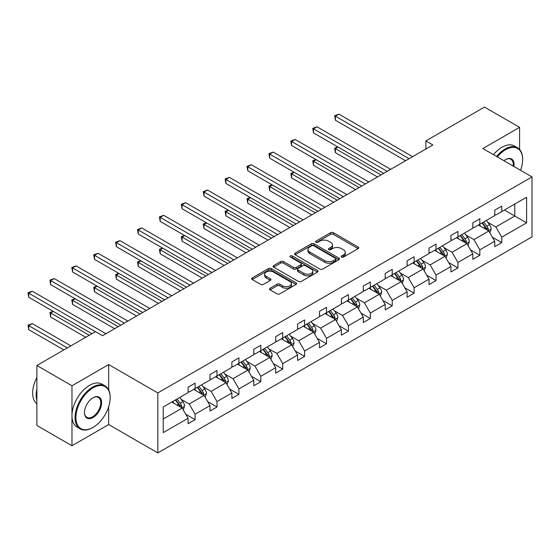 <?xml version="1.0" encoding="UTF-8"?>
<svg xmlns="http://www.w3.org/2000/svg" width="560" height="560" viewBox="0 0 560 560"><rect width="100%" height="100%" fill="white"/><g stroke="black" fill="none" stroke-linecap="round" stroke-linejoin="round"><path stroke-width="0.84" d="M341.586 257.061A1.365 0.791 0 0 0 343.511 257.061L358.155 248.612A1.946 1.127 0 0 0 358.729 247.814A1.946 1.127 0 0 0 358.155 247.016L333.347 232.694A1.946 1.127 0 0 0 330.596 232.694L315.952 241.15A1.365 0.791 0 0 0 315.553 241.71A1.365 0.791 0 0 0 315.952 242.263A1.365 0.791 0 0 0 317.884 242.263L319.774 241.171A6.237 3.598 0 0 1 328.594 241.171L330.666 242.361A6.237 3.598 0 0 1 332.493 244.909A6.237 3.598 0 0 1 330.666 247.457L328.769 248.549A1.365 0.791 0 0 0 328.37 249.109A1.365 0.791 0 0 0 328.769 249.662A1.365 0.791 0 0 0 330.694 249.662L332.591 248.57A6.237 3.598 0 0 1 341.411 248.57L343.483 249.76A6.237 3.598 0 0 1 345.303 252.308A6.237 3.598 0 0 1 343.483 254.856L341.586 255.948A1.365 0.791 0 0 0 341.187 256.508A1.365 0.791 0 0 0 341.586 257.061L341.586 255.948M270.095 288.232A1.946 1.127 0 0 0 269.521 289.03A1.946 1.127 0 0 0 270.095 289.821L277.053 293.839A1.946 1.127 0 0 0 279.811 293.839L296.072 284.452A1.946 1.127 0 0 0 296.639 283.661A1.946 1.127 0 0 0 296.072 282.863L271.264 268.541A1.946 1.127 0 0 0 268.506 268.541L252.245 277.928A1.946 1.127 0 0 0 251.678 278.726A1.946 1.127 0 0 0 252.245 279.517L260.652 284.375A1.946 1.127 0 0 0 263.41 284.375L270.368 280.357A1.946 1.127 0 0 0 270.942 279.559A1.946 1.127 0 0 0 270.368 278.761L266.203 276.36A5.215 3.01 0 0 1 264.67 274.232A5.215 3.01 0 0 1 267.89 271.446A5.215 3.01 0 0 1 273.574 272.104L289.905 281.526A5.215 3.01 0 0 1 291.431 283.661A5.215 3.01 0 0 1 288.211 286.44A5.215 3.01 0 0 1 282.534 285.789L279.811 284.214A1.946 1.127 0 0 0 277.053 284.214L270.095 288.232L270.095 289.821M108.689 364.567L71.974 385.763L36.876 365.498L36.876 425.481L71.974 445.746L108.689 424.55L157.829 452.921L157.829 392.938L108.689 364.567L108.689 389.998M519.575 149.422L519.575 127.344L482.86 148.54L532 176.911L157.829 392.938M519.575 127.344L484.477 107.079L425.859 140.924L425.859 149.03M36.876 365.498L95.494 331.653L102.508 335.706L432.873 144.977L425.859 140.924M319.914 269.094A1.946 1.127 0 0 0 322.672 269.094L338.933 259.707A1.946 1.127 0 0 0 339.5 258.916A1.946 1.127 0 0 0 338.933 258.118L314.125 243.796A1.946 1.127 0 0 0 311.367 243.796L295.106 253.183A1.946 1.127 0 0 0 294.539 253.981A1.946 1.127 0 0 0 295.106 254.772L319.914 269.094M290.899 257.355A1.365 0.791 0 0 1 292.285 257.551L317.478 272.097L301.238 281.47A1.946 1.127 0 0 1 298.48 281.47L273.679 267.148L273.679 265.559A1.946 1.127 0 0 0 273.105 266.35A1.946 1.127 0 0 0 273.679 267.148M273.679 265.559L280.637 261.541A1.946 1.127 0 0 1 283.395 261.541L293.454 267.344A1.946 1.127 0 0 0 296.212 267.344L300.825 264.684A1.946 1.127 0 0 0 301.399 263.886A1.946 1.127 0 0 0 300.825 263.088L290.353 257.04A1.365 0.791 0 0 1 289.954 256.487A1.365 0.791 0 0 1 290.794 255.759A1.365 0.791 0 0 1 292.285 255.927L317.499 270.487A1.946 1.127 0 0 1 318.073 271.285A1.946 1.127 0 0 1 317.499 272.083L317.499 270.487M71.974 385.763L71.974 445.746M163.233 407.001L188.083 392.651L188.083 387.219L195.104 383.166L195.104 388.598L209.986 380.009L209.986 374.577L217.007 370.524L217.007 375.956L231.889 367.36L231.889 361.928L238.91 357.875L238.91 363.307L253.792 354.718L253.792 349.286L260.813 345.233L260.813 350.665L275.695 342.069L275.695 336.644L282.716 332.591L282.716 338.016L297.598 329.427L297.598 323.995L304.619 319.942L304.619 325.374L319.501 316.778L319.501 311.353L326.522 307.3L326.522 312.725L341.404 304.136L341.404 298.704L348.425 294.651L348.425 300.083L363.307 291.487L363.307 286.062L370.328 282.009L370.328 287.434L385.21 278.845L385.21 273.413L392.231 269.36L392.231 274.792L407.113 266.196L407.113 260.771L414.134 256.718L414.134 262.143L429.016 253.554L429.016 248.122L436.037 244.069L436.037 249.501L450.919 240.912L450.919 235.48L457.94 231.427L457.94 236.859L472.822 228.263L472.822 222.831L479.843 218.778L479.843 224.21L494.725 215.621L494.725 210.189L501.746 206.136L501.746 211.568L526.596 197.218L526.596 222.831L501.746 237.181L501.746 242.613L494.725 246.666L494.725 241.234L479.843 249.823L479.843 255.255L472.822 259.308L472.822 253.876L457.94 262.472L457.94 267.904L450.919 271.957L450.919 266.525L436.037 275.114L436.037 280.546L429.016 284.599L429.016 279.167L414.134 287.763L414.134 293.195L407.113 297.248L407.113 291.816L392.231 300.405L392.231 305.837L385.21 309.89L385.21 304.458L370.328 313.054L370.328 318.486L363.307 322.539L363.307 317.107L348.425 325.696L348.425 331.128L341.404 335.181L341.404 329.749L326.522 338.345L326.522 343.777L319.501 347.83L319.501 342.398L304.619 350.987L304.619 356.419L297.598 360.472L297.598 355.04L282.716 363.636L282.716 369.068L275.695 373.121L275.695 367.689L260.813 376.278L260.813 381.71L253.792 385.763L253.792 380.331L238.91 388.927L238.91 394.359L231.889 398.412L231.889 392.98L217.007 401.569L217.007 407.001L209.986 411.054L209.986 405.622L195.104 414.218L195.104 419.65L188.083 423.703L188.083 418.271L163.233 432.614L163.233 407.001M157.829 452.921L532 236.894L532 176.911M193.704 389.41L204.092 395.409L189.21 404.005L181.083 399.308M189.21 404.005L195.104 414.218M204.092 395.409L209.986 405.622M188.083 391.356L189.21 392.007L195.104 388.598M215.607 376.768L225.995 382.767L211.113 391.356L202.986 386.666M211.113 391.356L217.007 401.569M225.995 382.767L231.889 392.98M209.986 378.714L211.113 379.358L217.007 375.956M237.51 364.119L247.898 370.118L233.016 378.714L224.889 374.017M233.016 378.714L238.91 388.927M247.898 370.118L253.792 380.331M231.889 366.065L233.016 366.716L238.91 363.307M259.413 351.477L269.801 357.476L254.919 366.065L246.792 361.375M254.919 366.065L260.813 376.278M269.801 357.476L275.695 367.689M253.792 353.423L254.919 354.067L260.813 350.665M281.316 338.828L291.704 344.827L276.822 353.423L268.695 348.726M276.822 353.423L282.716 363.636M291.704 344.827L297.598 355.04M275.695 340.774L276.822 341.425L282.716 338.016M303.212 326.186L313.607 332.185L298.725 340.774L290.598 336.084M298.725 340.774L304.619 350.987M313.607 332.185L319.501 342.398M297.598 328.132L298.725 328.776L304.619 325.374M325.115 313.537L335.51 319.536L320.628 328.132L312.501 323.435M320.628 328.132L326.522 338.345M335.51 319.536L341.404 329.749M319.501 315.483L320.628 316.134L326.522 312.725M347.018 300.895L357.413 306.894L342.531 315.483L334.404 310.793M342.531 315.483L348.425 325.696M357.413 306.894L363.307 317.107M341.404 302.841L342.531 303.485L348.425 300.083M368.921 288.246L379.316 294.245L364.434 302.841L356.307 298.144M364.434 302.841L370.328 313.054M379.316 294.245L385.21 304.458M363.307 290.192L364.434 290.843L370.328 287.434M390.824 275.604L401.219 281.603L386.33 290.192L378.21 285.502M386.33 290.192L392.231 300.405M401.219 281.603L407.113 291.816M385.21 277.55L386.33 278.194L392.231 274.792M412.727 262.955L423.115 268.954L408.233 277.55L400.106 272.853M408.233 277.55L414.134 287.763M423.115 268.954L429.016 279.167M407.113 264.901L408.233 265.552L414.134 262.143M434.63 250.313L445.018 256.312L430.136 264.901L422.009 260.211M430.136 264.901L436.037 275.114M445.018 256.312L450.919 266.525M429.016 252.259L430.136 252.903L436.037 249.501M456.533 237.664L466.921 243.663L452.039 252.259L443.912 247.562M452.039 252.259L457.94 262.472M466.921 243.663L472.822 253.876M450.919 239.61L452.039 240.261L457.94 236.859M478.436 225.022L488.824 231.021L473.942 239.61L465.815 234.92M473.942 239.61L479.843 249.823M488.824 231.021L494.725 241.234M472.822 226.968L473.942 227.612L479.843 224.21M504.413 210.028L514.801 216.02L495.845 226.968L487.718 222.278M495.845 226.968L501.746 237.181M526.596 222.831L514.801 216.02L514.801 204.029L526.596 197.218M494.725 214.319L495.845 214.97L501.746 211.568M163.233 418.999L182.189 408.058L171.801 402.059M182.189 408.058L188.083 418.271M492.408 237.223L501.746 242.613M470.505 249.865L479.843 255.255M448.602 262.514L457.94 267.904M426.699 275.156L436.037 280.546M404.796 287.805L414.134 293.195M382.893 300.447L392.231 305.837M360.99 313.096L370.328 318.486M339.087 325.738L348.425 331.128M317.184 338.387L326.522 343.777M295.281 351.029L304.619 356.419M273.378 363.678L282.716 369.068M251.475 376.32L260.813 381.71M229.572 388.962L238.91 394.359M207.669 401.611L217.007 407.001M185.766 414.253L195.104 419.65M108.689 424.55L108.689 406.637M342.132 257.257L343.483 256.473A6.237 3.598 0 0 0 345.303 253.932L345.303 252.308M332.493 244.909L332.493 246.533A6.237 3.598 0 0 1 330.666 249.074L329.315 249.858M358.134 248.626L333.347 234.318A1.946 1.127 0 0 0 330.596 234.318L316.498 242.459M338.905 259.721L314.125 245.413A1.946 1.127 0 0 0 311.367 245.413L295.134 254.793M335.489 259.469A1.365 0.791 0 0 0 335.888 258.916A1.365 0.791 0 0 0 335.489 258.356L313.712 245.784A1.365 0.791 0 0 0 311.78 245.784L309.785 246.939A6.237 3.598 0 0 0 307.958 249.487A6.237 3.598 0 0 0 309.785 252.028L324.667 260.624A6.237 3.598 0 0 0 333.487 260.624L335.489 259.469L335.489 261.093A1.365 0.791 0 0 0 335.888 260.533L335.888 258.916M307.958 249.487L307.958 251.104A6.237 3.598 0 0 0 309.785 253.652L309.785 252.028M335.489 261.093L333.487 262.248A6.237 3.598 0 0 1 324.667 262.248L309.785 253.652M273.7 267.162L280.637 263.158L280.637 261.541M301.399 263.886L301.399 265.51A1.946 1.127 0 0 1 300.825 266.301L296.212 268.968A1.946 1.127 0 0 1 293.454 268.968L283.395 263.158A1.946 1.127 0 0 0 280.637 263.158M303.891 273.371A5.215 3.01 0 0 0 309.575 274.029A5.215 3.01 0 0 0 312.795 271.243A5.215 3.01 0 0 0 311.269 269.115L305.515 265.797A1.946 1.127 0 0 0 302.757 265.797L298.137 268.464A1.946 1.127 0 0 0 297.57 269.255A1.946 1.127 0 0 0 298.137 270.053L303.891 273.371L303.891 274.995A5.215 3.01 0 0 0 309.575 275.646A5.215 3.01 0 0 0 312.795 272.867L312.795 271.243M297.57 269.255L297.57 270.879A1.946 1.127 0 0 0 298.137 271.67L298.137 270.053M303.891 274.995L298.137 271.67M291.431 283.661L291.431 285.278A5.215 3.01 0 0 1 288.211 288.057A5.215 3.01 0 0 1 282.534 287.406L279.811 285.838A1.946 1.127 0 0 0 277.053 285.838L270.123 289.842M264.67 274.232L264.67 275.849A5.215 3.01 0 0 0 266.203 277.977L266.203 276.36M270.34 280.371L266.203 277.977M296.044 284.466L271.264 270.158A1.946 1.127 0 0 0 268.506 270.158L252.273 279.538M489.895 232.869L491.183 229.138A5.264 3.038 -120 0 0 489.503 224.658L486.353 220.451M480.697 226.331L479.332 224.504M338.079 147.063L335.412 148.603L335.412 152.656L377.489 176.953M488.047 230.573L488.341 229.362A5.264 3.038 -120 0 0 486.836 226.198L483.686 221.991M482.37 222.754L485.835 227.381A2.681 1.547 60 0 1 486.325 228.2L488.341 229.362M481.999 222.964L485.156 227.171A5.264 3.038 60 0 1 486.465 229.656M335.412 152.656L334.635 148.162L380.996 174.923M334.635 148.162L337.771 146.888M409.08 158.711L335.412 116.179L338.919 114.156L412.587 156.688M405.566 160.741L335.412 120.232L335.412 116.179L334.635 115.738L338.919 114.156M335.412 120.232L334.635 115.738M520.562 170.31A24.227 13.986 120 0 0 522.662 159.607A24.227 13.986 120 0 0 505.533 149.716A24.227 13.986 120 0 0 497.315 156.884M496.587 156.464A24.822 14.329 -60 0 1 505.113 148.988A24.822 14.329 -60 0 1 517.524 147.756A24.822 14.329 -60 0 1 522.662 159.117A24.822 14.329 -60 0 1 522.662 159.362M503.93 160.706A12.11 6.993 -60 0 1 505.533 159.607L505.533 159.607A12.11 6.993 -60 0 1 513.947 166.488M493.493 154.679A24.822 14.329 -60 0 1 502.026 147.203A24.822 14.329 -60 0 1 514.437 145.971L517.524 147.756M513.163 166.033A11.515 6.65 120 0 0 510.874 159.278A11.515 6.65 120 0 0 505.323 159.733M92.61 427.672L93.037 427.427A24.227 13.986 120 0 0 110.166 397.761A24.227 13.986 120 0 0 93.037 387.87A24.227 13.986 120 0 0 75.908 417.536A24.227 13.986 120 0 0 93.037 427.427L92.61 427.672A24.822 14.329 -60 0 1 80.206 428.904A24.822 14.329 -60 0 1 76.398 409.01A24.822 14.329 -60 0 1 92.61 387.142A24.822 14.329 -60 0 1 105.021 385.91A24.822 14.329 -60 0 1 110.166 397.271A24.822 14.329 -60 0 1 110.159 397.516M93.037 417.536A12.11 6.993 -60 0 1 84.469 412.594A12.11 6.993 -60 0 1 93.037 397.761L93.037 397.761A12.11 6.993 -60 0 1 101.598 402.703A12.11 6.993 -60 0 1 93.037 417.536M84.469 412.349A11.515 6.65 120 0 0 86.856 417.382A11.515 6.65 120 0 0 92.61 416.808A11.515 6.65 120 0 0 100.135 406.658A11.515 6.65 120 0 0 98.371 397.432A11.515 6.65 120 0 0 92.82 397.887M80.206 428.904L77.112 427.119A24.822 14.329 -60 0 1 73.311 407.232A24.822 14.329 -60 0 1 89.523 385.357A24.822 14.329 -60 0 1 101.934 384.125L105.021 385.91M36.876 400.351A24.822 14.329 -60 0 1 36.876 389.004M36.876 403.795A24.822 14.329 -60 0 1 36.876 377.454M467.992 245.511L469.28 241.787A5.264 3.038 -120 0 0 467.6 237.3L464.45 233.093M458.794 238.973L457.429 237.146M316.176 159.712L313.509 161.252L313.509 165.305L355.586 189.595M466.144 243.215L466.438 242.011A5.264 3.038 -120 0 0 464.933 238.847L461.783 234.633M460.467 235.396L463.932 240.03A2.681 1.547 60 0 1 464.422 240.842L466.438 242.011M460.096 235.606L463.253 239.813A5.264 3.038 60 0 1 464.562 242.298M313.509 165.305L312.732 160.804L359.093 187.572M312.732 160.804L315.868 159.53M446.089 258.16L447.377 254.429A5.264 3.038 -120 0 0 445.697 249.949L442.547 245.742M436.898 251.615L435.526 249.795M294.273 172.354L291.606 173.894L291.606 177.947L333.683 202.244M444.241 255.864L444.542 254.653A5.264 3.038 -120 0 0 443.03 251.489L439.88 247.282M438.564 248.045L442.029 252.672A2.681 1.547 60 0 1 442.519 253.484L444.542 254.653M438.193 248.255L441.35 252.462A5.264 3.038 60 0 1 442.659 254.947M291.606 177.947L290.829 173.453L337.19 200.214M290.829 173.453L293.965 172.179M387.177 171.36L313.509 128.828L317.016 126.798L390.684 169.33M383.663 173.383L313.509 132.881L313.509 128.828L312.732 128.38L317.016 126.798M313.509 132.881L312.732 128.38M365.274 184.002L291.606 141.47L295.113 139.447L368.781 181.979M361.76 186.032L291.606 145.523L291.606 141.47L290.829 141.029L295.113 139.447M291.606 145.523L290.829 141.029M424.186 270.802L425.474 267.078A5.264 3.038 -120 0 0 423.801 262.591L420.644 258.384M414.995 264.264L413.623 262.437M272.37 185.003L269.703 186.543L269.703 190.596L311.78 214.886M422.345 268.506L422.639 267.302A5.264 3.038 -120 0 0 421.127 264.131L417.977 259.924M416.661 260.687L420.126 265.321A2.681 1.547 60 0 1 420.616 266.133L422.639 267.302M416.29 260.897L419.447 265.104A5.264 3.038 60 0 1 420.756 267.589M269.703 190.596L268.926 186.095L315.287 212.863M268.926 186.095L272.062 184.821M343.371 196.651L269.703 154.119L273.21 152.089L346.878 194.621M339.857 198.674L269.703 158.172L269.703 154.119L268.926 153.671L273.21 152.089M269.703 158.172L268.926 153.671M402.283 283.451L403.571 279.72A5.264 3.038 -120 0 0 401.898 275.24L398.741 271.033M393.092 276.906L391.72 275.086M250.467 197.645L247.8 199.185L247.8 203.238L289.877 227.535M400.442 281.155L400.736 279.944A5.264 3.038 -120 0 0 399.224 276.78L396.074 272.573M394.758 273.336L398.223 277.963A2.681 1.547 60 0 1 398.713 278.775L400.736 279.944M394.387 273.546L397.544 277.753A5.264 3.038 60 0 1 398.853 280.238M247.8 203.238L247.03 198.744L293.384 225.505M247.03 198.744L250.159 197.47M321.468 209.293L247.8 166.761L251.307 164.738L324.975 207.27M317.954 211.323L247.8 170.814L247.8 166.761L247.03 166.32L251.307 164.738M247.8 170.814L247.03 166.32M380.38 296.093L381.668 292.369A5.264 3.038 -120 0 0 379.995 287.882L376.838 283.675M371.189 289.555L369.817 287.728M228.564 210.294L225.897 211.834L225.897 215.887L267.974 240.177M378.539 293.797L378.833 292.593A5.264 3.038 -120 0 0 377.328 289.422L374.171 285.215M372.855 285.978L376.32 290.612A2.681 1.547 60 0 1 376.81 291.424L378.833 292.593M372.491 286.188L375.641 290.395A5.264 3.038 60 0 1 376.95 292.88M225.897 215.887L225.127 211.386L271.481 238.154M225.127 211.386L228.256 210.112M299.565 221.942L225.897 179.41L229.404 177.38L303.072 219.912M296.058 223.965L225.897 183.463L225.897 179.41L225.127 178.962L229.404 177.38M225.897 183.463L225.127 178.962M358.477 308.742L359.772 305.011A5.264 3.038 -120 0 0 358.092 300.531L354.935 296.324M349.286 302.197L347.914 300.377M206.661 222.936L203.994 224.476L203.994 228.529L246.071 252.826M356.636 306.446L356.93 305.235A5.264 3.038 -120 0 0 355.425 302.071L352.268 297.864M350.952 298.627L354.424 303.254A2.681 1.547 60 0 1 354.907 304.066L356.93 305.235M350.588 298.837L353.738 303.044A5.264 3.038 60 0 1 355.047 305.529M203.994 228.529L203.224 224.035L249.578 250.796M203.224 224.035L206.353 222.761M277.662 234.584L203.994 192.052L207.501 190.029L281.169 232.561M274.155 236.614L203.994 196.105L203.994 192.052L203.224 191.611L207.501 190.029M203.994 196.105L203.224 191.611M336.574 321.384L337.869 317.653A5.264 3.038 -120 0 0 336.189 313.173L333.032 308.966M327.383 314.846L326.018 313.019M184.758 235.585L182.091 237.125L182.091 241.178L224.168 265.468M334.733 319.088L335.027 317.884A5.264 3.038 -120 0 0 333.522 314.713L330.365 310.506M329.049 311.269L332.521 315.903A2.681 1.547 60 0 1 333.004 316.715L335.027 317.884M328.685 311.479L331.835 315.686A5.264 3.038 60 0 1 333.144 318.171M182.091 241.178L181.321 236.677L227.682 263.445M181.321 236.677L184.45 235.403M255.759 247.233L182.091 204.701L185.598 202.671L259.273 245.203M252.252 249.256L182.091 208.754L182.091 204.701L181.321 204.253L185.598 202.671M182.091 208.754L181.321 204.253M314.671 334.033L315.966 330.302A5.264 3.038 -120 0 0 314.286 325.822L311.129 321.615M305.48 327.488L304.115 325.668M162.855 248.227L160.188 249.767L160.188 253.82L202.265 278.117M312.83 331.737L313.124 330.526A5.264 3.038 -120 0 0 311.619 327.362L308.462 323.155M307.146 323.911L310.618 328.545A2.681 1.547 60 0 1 311.101 329.357L313.124 330.526M306.782 324.128L309.932 328.335A5.264 3.038 60 0 1 311.241 330.82M160.188 253.82L159.418 249.326L205.779 276.087M159.418 249.326L162.547 248.052M233.856 259.875L160.188 217.343L163.695 215.32L237.37 257.852M230.349 261.905L160.188 221.396L160.188 217.343L159.418 216.895L163.695 215.32M160.188 221.396L159.418 216.895M292.768 346.675L294.063 342.944A5.264 3.038 -120 0 0 292.383 338.464L289.226 334.257M283.577 340.137L282.212 338.31M140.952 260.876L138.285 262.416L138.285 266.469L180.362 290.759M290.927 344.379L291.221 343.168A5.264 3.038 -120 0 0 289.716 340.004L286.559 335.797M285.243 336.56L288.715 341.194A2.681 1.547 60 0 1 289.198 342.006L291.221 343.168M284.879 336.77L288.029 340.977A5.264 3.038 60 0 1 289.338 343.462M138.285 266.469L137.515 261.968L183.876 288.736M137.515 261.968L140.644 260.694M270.865 359.324L272.16 355.593A5.264 3.038 -120 0 0 270.48 351.113L267.33 346.906M261.674 352.779L260.309 350.959M119.049 273.518L116.382 275.058L116.382 279.111L158.459 303.408M269.024 357.028L269.318 355.817A5.264 3.038 -120 0 0 267.813 352.653L264.656 348.446M263.34 349.202L266.812 353.836A2.681 1.547 60 0 1 267.295 354.648L269.318 355.817M262.976 349.419L266.126 353.626A5.264 3.038 60 0 1 267.435 356.111M116.382 279.111L115.612 274.617L161.973 301.378M115.612 274.617L118.741 273.343M248.962 371.966L250.257 368.235A5.264 3.038 -120 0 0 248.577 363.755L245.427 359.548M239.771 365.428L238.406 363.601M97.146 286.167L94.479 287.707L94.479 291.76L136.556 316.05M247.121 369.67L247.415 368.459A5.264 3.038 -120 0 0 245.91 365.295L242.753 361.088M241.437 361.851L244.909 366.485A2.681 1.547 60 0 1 245.392 367.297L247.415 368.459M241.073 362.061L244.223 366.268A5.264 3.038 60 0 1 245.532 368.753M94.479 291.76L93.709 287.259L140.07 314.027M93.709 287.259L96.838 285.985M211.953 272.524L138.285 229.992L141.799 227.962L215.467 270.494M208.446 274.547L138.285 234.045L138.285 229.992L137.515 229.544L141.799 227.962M138.285 234.045L137.515 229.544M190.05 285.166L116.382 242.634L119.896 240.611L193.564 283.143M186.543 287.196L116.382 246.687L116.382 242.634L115.612 242.186L119.896 240.611M116.382 246.687L115.612 242.186M168.147 297.815L94.479 255.283L97.993 253.253L171.661 295.785M164.64 299.838L94.479 259.336L94.479 255.283L93.709 254.835L97.993 253.253M94.479 259.336L93.709 254.835M227.059 384.615L228.354 380.884A5.264 3.038 -120 0 0 226.674 376.404L223.524 372.197M217.868 378.07L216.503 376.25M75.243 298.809L72.576 300.349L72.576 304.402L114.653 328.699M225.218 382.319L225.512 381.108A5.264 3.038 -120 0 0 224.007 377.944L220.857 373.737M219.534 374.493L223.006 379.127A2.681 1.547 60 0 1 223.489 379.939L225.512 381.108M219.17 374.71L222.32 378.917A5.264 3.038 60 0 1 223.629 381.402M72.576 304.402L71.806 299.908L118.167 326.669M71.806 299.908L74.935 298.634M146.244 310.457L72.576 267.925L76.09 265.902L149.758 308.434M142.737 312.487L72.576 271.978L72.576 267.925L71.806 267.477L76.09 265.902M72.576 271.978L71.806 267.477M205.156 397.257L206.451 393.526A5.264 3.038 -120 0 0 204.771 389.046L201.621 384.839M195.965 390.719L194.6 388.892M53.34 311.458L50.673 312.998L50.673 317.051L85.736 337.288M203.315 394.961L203.609 393.75A5.264 3.038 -120 0 0 202.104 390.586L198.954 386.379M197.631 387.142L201.103 391.769A2.681 1.547 60 0 1 201.586 392.588L203.609 393.75M197.267 387.352L200.417 391.559A5.264 3.038 60 0 1 201.726 394.044M50.673 317.051L49.903 312.55L89.243 335.265M49.903 312.55L53.032 311.276M124.341 323.106L50.673 280.574L54.187 278.544L127.855 321.076M120.834 325.129L50.673 284.627L50.673 280.574L49.903 280.126L54.187 278.544M50.673 284.627L49.903 280.126M183.253 409.906L184.548 406.175A5.264 3.038 -120 0 0 182.868 401.695L179.718 397.488M174.062 403.361L172.697 401.541M70.847 345.884L32.284 323.617L28.77 325.64L28.77 329.693L63.833 349.937M181.412 407.603L181.706 406.399A5.264 3.038 -120 0 0 180.201 403.235L177.051 399.028M175.728 399.784L179.2 404.418A2.681 1.547 60 0 1 179.683 405.23L181.706 406.399M175.364 400.001L178.514 404.208A5.264 3.038 60 0 1 179.83 406.693M28.77 329.693L28 325.192L67.34 347.907M28 325.192L32.284 323.617M95.424 331.695L28.77 293.216L32.284 291.193L105.952 333.725M91.91 333.725L28.77 297.269L28.77 293.216L28 292.768L32.284 291.193M28.77 297.269L28 292.768M343.483 256.473L343.483 254.856M328.769 249.662L328.769 248.549M330.666 249.074L330.666 247.457M315.952 242.263L315.952 241.15M330.596 234.318L330.596 232.694M333.347 234.318L333.347 232.694M358.155 248.612L358.155 247.016M295.106 254.772L295.106 253.183M311.367 245.413L311.367 243.796M314.125 245.413L314.125 243.796M338.933 259.707L338.933 258.118M324.667 262.248L324.667 260.624M333.487 262.248L333.487 260.624M283.395 263.158L283.395 261.541M293.454 268.968L293.454 267.344M296.212 268.968L296.212 267.344M300.825 266.301L300.825 264.684M292.285 257.551L292.285 255.927M277.053 285.838L277.053 284.214M279.811 285.838L279.811 284.214M282.534 287.406L282.534 285.789M270.368 280.357L270.368 278.761M252.245 279.517L252.245 277.928M268.506 270.158L268.506 268.541M271.264 270.158L271.264 268.541M296.072 284.452L296.072 282.863M488.446 230.804L491.148 229.243M486.836 226.198L489.503 224.658M483.658 228.032L485.156 227.171M466.543 243.446L469.245 241.885M464.933 238.847L467.6 237.3M461.755 240.681L463.253 239.813M444.64 256.088L447.342 254.534M443.03 251.489L445.697 249.949M439.852 253.323L441.35 252.462M422.737 268.737L425.439 267.176M421.127 264.131L423.801 262.591M417.949 265.972L419.447 265.104M400.834 281.379L403.536 279.825M399.224 276.78L401.898 275.24M396.046 278.614L397.544 277.753M378.931 294.028L381.64 292.467M377.328 289.422L379.995 287.882M374.143 291.263L375.641 290.395M357.028 306.67L359.737 305.116M355.425 302.071L358.092 300.531M352.24 303.905L353.738 303.044M335.132 319.319L337.834 317.758M333.522 314.713L336.189 313.173M330.337 316.554L331.835 315.686M313.229 331.961L315.931 330.4M311.619 327.362L314.286 325.822M308.434 329.196L309.932 328.335M291.326 344.61L294.028 343.049M289.716 340.004L292.383 338.464M286.531 341.845L288.029 340.977M269.423 357.252L272.125 355.691M267.813 352.653L270.48 351.113M264.628 354.487L266.126 353.626M247.52 369.901L250.222 368.34M245.91 365.295L248.577 363.755M242.725 367.136L244.223 366.268M225.617 382.543L228.319 380.982M224.007 377.944L226.674 376.404M220.822 379.778L222.32 378.917M203.714 395.192L206.416 393.631M202.104 390.586L204.771 389.046M198.919 392.427L200.417 391.559M181.811 407.834L184.513 406.273M180.201 403.235L182.868 401.695M177.016 405.069L178.514 404.208M522.662 159.607L522.662 159.117M110.166 397.761L110.166 397.271"/></g></svg>
